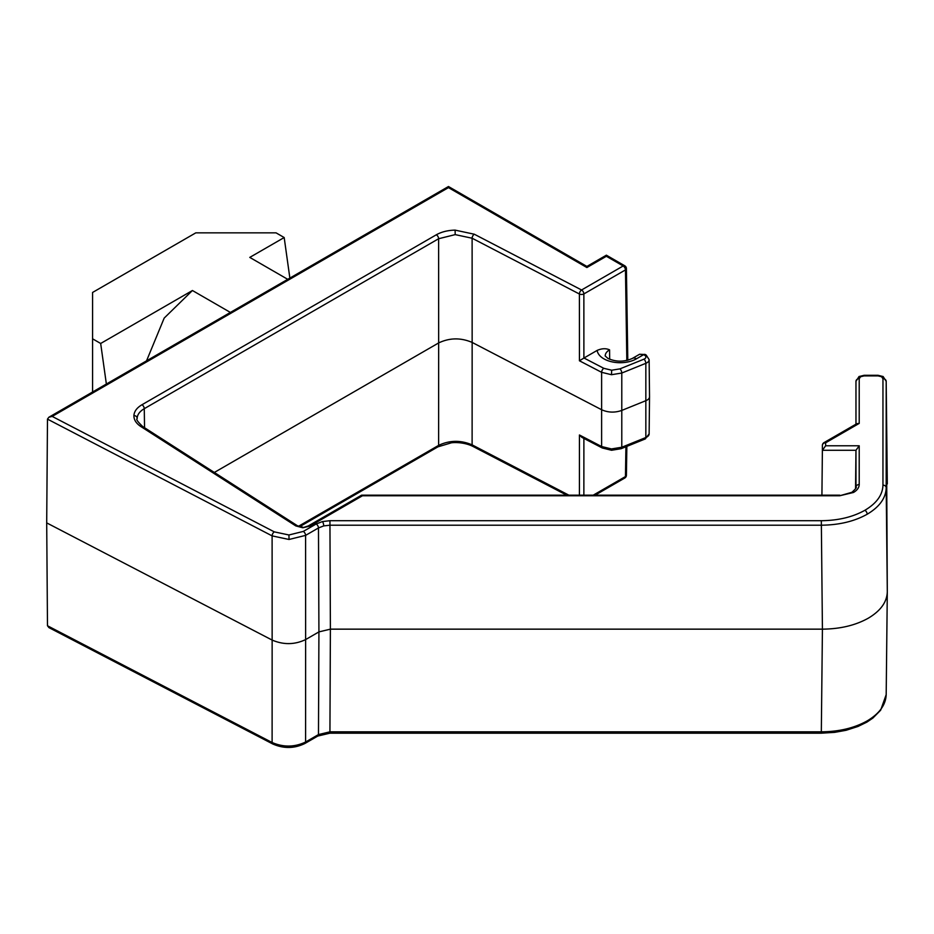 <?xml version="1.0" encoding="UTF-8"?>
<svg xmlns="http://www.w3.org/2000/svg" width="934" height="934" viewBox="0 0 934 934"><rect width="100%" height="100%" fill="white"/><g stroke="black" fill="none" stroke-linecap="round" stroke-linejoin="round"><path stroke-width="1.4" d="M627.8 360.255L626.41 268.572A3.246 1.868 179.1 0 1 625.465 269.914L583.867 293.93A3.246 1.845 180 0 1 579.395 294L472.114 238.228L455.197 234.621L438.63 238.73L144.268 408.683C139.785 411.345 137.415 414.521 137.146 418.234L137.146 418.712C135.862 419.156 137.73 421.771 142.727 426.558A3.246 1.973 122.7 0 0 140.987 426.64C136.177 423.476 133.819 419.786 133.912 415.572C134.204 411.369 136.889 407.749 141.98 404.737L436.33 234.784C441.56 231.854 447.818 230.301 455.103 230.126L474.285 234.212L581.567 289.984L623.165 265.968L606.376 256.278L586.891 267.533L448.472 187.617L52.187 416.412L48.86 417.241L47.482 419.109L46.7 522.888L272.144 640.082L272.109 535.882L47.482 419.132M882.957 378.702A3.246 2.65 -0 0 1 886.191 381.329L886.191 487.746C885.911 498.009 879.583 506.835 867.196 514.225C854.412 521.37 839.117 525.036 821.325 525.2L329.936 525.2L323.724 525.912L318.471 527.943L305.593 535.38L305.628 639.58L318.926 631.898L318.471 527.943A3.246 1.868 60 0 0 316.171 523.997L322.487 521.557L329.936 520.705L330.391 629.154L822.422 629.154L821.325 520.705C838.23 520.542 852.754 517.074 864.896 510.279C876.664 503.274 882.677 494.88 882.957 485.12L882.957 378.702L881.533 376.717L878.088 375.9L864.078 375.9L860.634 376.717L859.21 378.702L859.21 423.406L856.91 423.627L824.01 442.623A3.246 3.246 0 0 0 822.387 445.401A3.246 1.88 0.6 0 0 822.387 445.413L822.387 445.401A3.246 1.88 0.6 0 1 822.387 445.366M52.187 416.412L274.281 531.866L288.945 534.984L303.293 531.423L316.171 523.997M882.957 485.12A3.246 2.65 0 0 1 886.191 487.746L887.3 591.701L886.191 694.382C885.911 704.668 879.583 713.494 867.196 720.885C854.412 728.03 839.117 731.684 821.325 731.836L822.422 629.154C840.226 628.991 855.509 625.336 868.293 618.191C880.68 610.813 887.02 601.975 887.3 591.701L886.191 381.329L883.144 376.554A3.246 1.868 120 0 0 881.533 376.717M644.577 355.212A3.246 1.868 120 0 1 646.2 355.06L649.13 359.637A7.717 4.448 180 0 1 645.838 363.314L621.787 373.04L611.49 374.709L601.624 372.327A3.246 1.775 -62.5 0 1 603.796 368.311L611.688 370.214L619.919 368.872L643.981 359.158A4.472 2.58 0 0 0 644.577 355.212L643.631 354.675L636.463 358.808A23.058 13.309 180 0 1 603.843 358.808A23.058 13.309 180 0 1 597.153 350.402C601.835 348.382 605.968 348.207 609.575 349.853A14.956 8.628 0 0 0 605.197 355.971L605.197 356.017M289.867 278.099L284.181 237.54L249.775 257.399L287.742 279.324M106.371 384.037L100.674 343.478L192.427 290.509L164.186 318.085L146.545 360.839M46.7 522.888L47.482 625.757L48.942 627.625L272.786 743.989C283.702 748.776 294.408 748.613 304.916 743.476A3.246 1.868 60 0 0 305.593 742.016L318.471 734.579L318.926 631.898L330.391 629.154L329.936 731.836L821.325 731.836L821.325 733.19L329.936 733.19L329.936 731.836L318.471 734.579A3.246 1.868 60 0 1 317.793 736.05L304.916 743.476M474.285 234.212A3.246 1.775 -62.5 0 0 472.114 238.228L472.149 342.428L601.601 409.722C608.034 412.618 614.759 412.863 621.752 410.435L646.059 400.604A8.114 4.682 0 0 0 649.527 396.798A8.114 4.682 0 0 0 649.527 396.74L649.13 359.637M214.318 472.464L438.665 342.93L438.63 238.73A3.246 1.868 -120 0 0 436.33 234.784M859.21 423.406L825.633 442.786L825.633 445.787L822.387 450.293L821.92 495.16M825.633 445.787L859.21 445.787L855.964 450.293L855.556 488.797M583.89 358.072L579.43 360.781L579.395 294A3.246 1.775 -62.5 0 1 581.567 289.984A3.246 1.868 -120 0 1 583.867 293.93L583.89 358.072L597.153 350.402M887.3 483.952L886.191 381.305M305.628 639.58C294.7 644.775 283.539 644.939 272.144 640.082L272.109 742.518C283.492 747.398 294.654 747.223 305.593 742.016L305.628 639.58M566.716 495.16L472.779 446.335A3.246 1.775 -62.5 0 1 472.114 444.864L472.149 342.428C460.766 337.571 449.604 337.734 438.665 342.93L438.63 445.378C449.558 440.183 460.719 440.019 472.114 444.864L568.853 495.16M579.407 495.16L579.43 434.987L581.812 437.346L602.302 447.993A3.246 1.775 117.5 0 1 601.624 446.534L611.49 448.927L621.787 447.246L645.838 437.521L645.838 363.314A3.246 1.518 -112 0 0 643.981 359.158M593.242 495.16L625.465 476.562A3.246 1.868 0.9 0 0 626.41 475.254L626.854 446.382M284.181 237.54L276.079 232.858L195.79 232.858L92.571 292.459L92.571 392M100.674 343.478L92.571 338.808M824.01 442.623A3.246 1.868 -120 0 1 825.633 442.786A3.246 2.65 180 0 0 822.387 445.413L822.387 450.293L855.964 450.293L855.964 487.151A3.246 2.65 -0 0 1 859.21 484.524C859.128 487.606 857.225 490.257 853.513 492.463L839.748 495.756L362.462 495.756L309.89 526.111L302.756 527.757L295.786 525.9L140.987 426.64M302.756 527.757L308.267 525.947L361.516 495.207L362.462 495.756M853.513 492.463A3.246 1.868 -120 0 0 851.89 492.311L839.748 495.756M302.803 527.161L297.537 525.819A3.246 1.973 122.7 0 0 295.786 525.9M133.912 415.572A3.246 2.65 2.6 0 1 137.146 418.234M144.548 427.725L144.268 408.683A3.246 1.868 -120 0 0 141.98 404.737M864.078 375.9L864.078 375.305L859.011 376.554A3.246 1.868 60 0 1 860.634 376.717M455.103 230.126L455.197 234.621M867.196 514.225A3.246 1.868 -120 0 0 864.896 510.279M322.487 521.557A3.246 1.016 76.6 0 1 323.724 525.912M303.293 531.423A3.246 1.868 60 0 1 305.593 535.38L289.026 539.478L272.109 535.882A3.246 1.775 117.5 0 1 274.281 531.866M289.026 539.478L288.945 534.984M611.49 374.709L611.688 370.214M602.302 447.993L611.572 450.27L611.49 448.927M859.21 445.787L859.21 484.524M329.936 520.705L821.325 520.705M192.427 290.509L230.394 312.435M47.482 625.757L272.109 742.518A3.246 1.775 117.5 0 0 272.786 743.989M583.89 438.42L583.867 495.16M626.41 475.254A3.246 3.246 0 0 1 624.788 478.021A3.246 1.868 -120 0 0 625.465 476.562L625.92 446.767M579.43 434.987L601.624 446.534L601.624 372.327L579.43 360.781M298.46 526.297L438.63 445.378A3.246 1.868 -120 0 1 437.953 446.837L299.616 526.706M855.964 424.176L855.964 381.305A3.246 2.65 180 0 1 859.21 378.702M855.964 487.244L855.964 487.198C857.062 487.139 855.707 488.832 851.89 492.311M626.831 360.489L625.465 269.914A3.246 1.868 -120 0 0 623.165 265.968A3.246 1.868 120 0 1 624.788 265.805L606.376 255.18L586.891 266.435L448.472 186.52L48.86 417.241M609.575 349.853L609.657 359.275M583.983 358.014L603.796 368.311M619.919 368.872A3.246 1.518 -112 0 1 621.787 373.04L621.787 447.246A3.246 1.518 68 0 1 621.145 448.694L611.572 450.27M621.145 448.694L645.196 438.968A3.246 1.518 68 0 0 645.838 437.521A7.717 4.448 0 0 0 649.13 433.901L649.527 396.798M605.197 355.947L607.906 358.411C616.066 362.053 624.239 362.053 632.4 358.411A8.114 4.682 60 0 1 636.463 358.808M639.58 354.266L645.254 354.511A3.246 1.868 120 0 0 643.631 354.675L639.58 354.266L632.4 358.411M878.088 375.9L878.088 375.305L864.078 375.305M308.267 525.947A3.246 1.868 60 0 1 309.89 526.111M645.196 438.968L649.13 433.901M646.2 355.06L645.254 354.511M624.788 478.021L595.098 495.16M472.779 446.335C464.712 442.319 454.695 442.226 451.274 442.844L437.953 446.837M317.793 736.05L329.936 733.19M821.325 733.19L834.692 732.361L846.122 730.283L857.972 726.477L866.869 722.134L872.881 718.071L880.669 710.179L886.191 694.616M626.41 268.572A3.246 3.246 0 0 0 624.788 265.805M883.144 376.554L878.088 375.305M859.011 376.554L855.964 381.305M297.537 525.819L142.727 426.558M839.748 495.16L361.692 495.16"/></g></svg>
